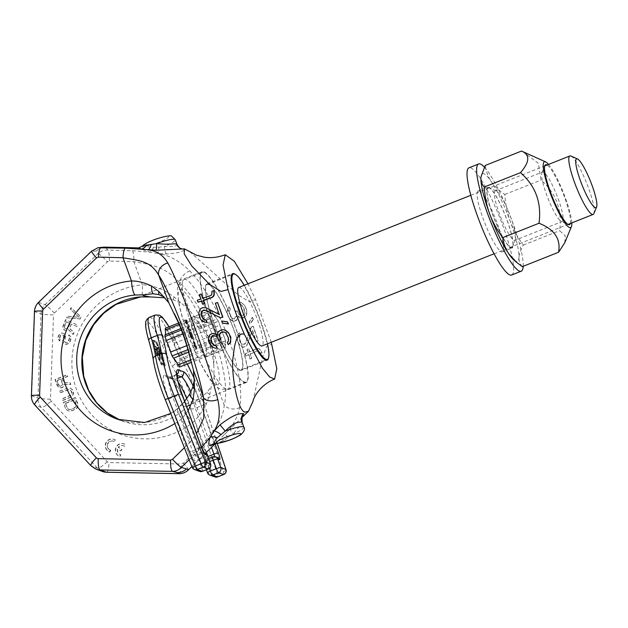 <?xml version="1.0" encoding="UTF-8"?>
<svg xmlns="http://www.w3.org/2000/svg" width="628" height="628" viewBox="0 0 628 628"><rect width="100%" height="100%" fill="white"/><g stroke="black" fill="none" stroke-linecap="round" stroke-linejoin="round"><path stroke-width="0.47" stroke-dasharray="3.14 2.35" d="M183.478 249.065A7.866 7.654 109.8 0 1 181.1 248.617L183.478 249.065C184.2 249.724 185.064 252.668 166.459 253.971L158.013 253.563L149.841 252.111L132.414 250.713L107.875 250.062L105.512 247.424A13.11 12.756 -70.2 0 0 96.32 251.067L98.172 253.453L45.09 304.729A13.11 12.756 -70.2 0 0 41.008 313.898L37.939 398.144A13.11 12.756 -70.2 0 0 41.354 407.454L97.473 468.198A13.11 12.756 -70.2 0 0 102.403 471.471M96.32 251.067L91.876 251.184L38.803 302.461A13.11 12.756 -70.2 0 0 34.721 311.629L41.008 313.898A10.488 0.761 -177.9 0 0 53.521 314.926L50.46 399.173A2.622 2.551 -70.2 0 0 51.143 401.033L107.262 461.768A2.622 2.551 -70.2 0 0 109.044 462.569L181.413 464.021L183.345 463.252L201.235 445.794C211.534 432.386 222.422 423.602 224.227 405.288C231.92 374.885 207.907 309.274 179.263 282.419C164.717 265.895 150.131 264.608 133.858 261.664L109.343 261.044L107.419 261.813L54.338 313.089A2.622 2.551 -70.2 0 0 53.521 314.926M109.343 261.044A10.488 2.316 -88.6 0 0 107.875 250.062C104.193 249.913 100.959 251.043 98.172 253.453A10.488 1.099 -134 0 1 107.419 261.813M97.78 247.793L91.876 251.184A10.488 1.099 46 0 0 91.555 251.176M105.512 247.424L103.84 247.126M189.13 459.727L201.58 447.45M224.118 331.976L226.159 333.178L228.474 337.574L228.828 340.784L227.603 342.645L228.506 344.725M215.263 335.988L216.534 336.514L219.101 340.345M216.448 346.004L214.69 345.565M215.985 333.892L212.437 333.727L209.972 335.046L208.661 339.246L209.728 343.116L211.361 345.855L215.396 348.273M225.436 330.14L222.32 329.818L220.577 330.43L218.002 332.722L217.649 334.905M227.674 321.913L221.943 321.136L222.712 323.177M205.701 310.365L220.726 317.878M206.314 320.162L204.626 319.746M206.439 307.908L202.977 307.775L200.489 309.086L198.958 313.207L199.924 317.391L201.368 320.068L205.16 322.392M217.838 302.61L215.655 303.371L219.227 314.471M214.124 290.701L212.358 291.306L211.989 294.917L210.796 295.772L202.836 298.3M201.525 301.165L202.797 304.274M201.58 294.139L199.822 294.744L201.148 299.101L197.639 300.31L198.267 302.296M137.32 247.856L149.841 252.111A7.866 3.533 -75.6 0 0 153.428 247.283L143.098 246.592A7.866 7.654 109.8 0 1 138.364 248.115M214.682 444.051L218.717 440.314L214.917 443.933M191.846 466.549L205.482 453.243L191.846 466.557M253.029 401.19L262.787 356.437L266.727 346.318L271.853 344.175M271.28 342.268L255.502 299.509L247.997 283.801M189.758 251.671L238.459 295.184L249.756 301.825L255.502 299.509M242.494 417.039L224.267 434.615C232.022 427.59 237.18 418.538 239.723 407.454C246.325 374.241 219.879 301.974 189.75 270.888C179.475 260.848 168.893 255.07 158.013 253.563L158.97 247.149L153.428 247.283M242.432 417.149L241.325 418.232M240.218 304.305L239.292 304.235L238.389 302.147L241.191 302.358L245.038 306.072L246.71 311.213L246.357 314.785L244.567 317.054L241.364 318.027L239.904 317.721L238.318 316.01L237.031 319.511L234.911 320.955L233.231 321.238L231.057 320.288L228.097 316.269L226.936 312.375L227.807 308.01L229.141 306.904L230.021 308.984L229 311.92L230.162 315.821L231.371 317.705L234.095 318.906L236.473 315.876L235.539 311.402L237.054 310.711L239.127 314.667L240.383 315.554L242.227 315.688L243.75 314.997L244.771 313.074L243.319 307.351L241.333 304.792L239.598 304.344L238.703 302.264L241.505 302.476L245.344 306.181L247.016 311.323L246.655 314.895L245.846 316.237L243.35 317.854L241.67 318.137L240.202 317.831L238.624 316.12L237.329 319.621L235.971 320.72L233.53 321.348L229.942 319.095L228.066 315.554L227.25 312.485L228.121 308.128L229.448 307.014L230.335 309.094L229.314 312.038L230.46 315.931L231.677 317.815L234.401 319.016L236.772 315.986L235.845 311.512L237.36 310.821L239.433 314.777L240.689 315.664L242.534 315.798L244.645 314.353L245.116 312.187L243.625 307.461L242.377 305.561L240.532 304.415M253.1 319.448L249.85 323.797L249.073 321.756L252.315 317.407L253.398 319.558L250.148 323.907L249.371 321.866L252.613 317.517L253.398 319.558M251.059 327.047L252.966 326.191L258.037 340.698L256.138 341.561L252.244 330.297L247.385 344.152L245.132 346.562L242.722 347.198L240.657 346.287L238.13 342.778L236.937 338.17L238.043 333.892L239.417 332.801L240.155 334.826L238.985 337.707L239.888 341.514L240.971 343.359L242.149 344.223L244.323 344.16L245.564 342.668L251.059 327.047L253.265 326.293L258.336 340.808L256.444 341.671L252.542 330.399L246.82 345.581L245.43 346.672L243.02 347.308L240.956 346.397L238.428 342.888L237.235 338.272L238.342 334.002L239.715 332.903L240.453 334.928L239.284 337.817L240.186 341.624L241.27 343.469L242.447 344.325L244.622 344.27L245.862 342.778L251.357 327.157M260.243 353.297L258.163 350.659L250.109 353.902L251.428 358.25L249.92 358.941L248.594 354.592L245.564 355.974L244.936 353.988L247.966 352.606L246.945 349.419L248.46 348.728L249.481 351.916L257.056 348.454L258.815 348.556L260.675 350.408L261.75 352.606L260.243 353.297L259.592 351.609L258.477 350.769L257.221 350.895L250.415 354.011L251.742 358.36L250.234 359.059L248.9 354.702L245.87 356.084L245.242 354.098L248.272 352.716L247.251 349.529L248.766 348.838L249.787 352.025L257.362 348.564L259.121 348.666L260.989 350.526L262.072 352.716L260.565 353.415M241.717 422.102C242.753 423.696 242.416 422.738 233.129 433.909L224.055 440.275L216.464 443.572M176.57 244.08C177.174 244.41 178.14 247.251 164.536 246.459L158.97 247.149M243.892 427.173A18.353 2.771 -20.1 0 1 233.129 433.909A7.866 1.939 -133.9 0 1 230.35 428.563M228.521 437.198A7.866 1.311 -135.7 0 0 224.267 434.615L218.717 440.314A7.866 4.561 -135.5 0 1 224.055 440.275M206.298 452.458A10.488 1.083 45.7 0 0 201.235 445.794L192.741 422.573C197.428 418.264 201.949 412.133 206.29 404.165L209.783 394.478L211.212 386.715L214.077 377.546L213.81 364.844C214.674 349.977 209.454 335.705 198.142 322.031L189.413 310.154L174.089 296.942L164.795 290.772C156.074 286.768 148.593 284.806 142.352 284.884A13.11 2.771 -94.9 0 1 140.625 296.918M239.723 407.454A10.488 7.458 10.4 0 1 224.227 405.288L214.077 377.546M189.75 270.888A10.488 5.22 -44.4 0 0 179.263 282.412L189.413 310.154M132.414 250.713A10.488 2.316 -88.5 0 1 133.858 261.664L142.352 284.884A77.362 75.258 -70.2 0 0 76.624 389.847A77.362 75.258 -70.2 0 0 192.741 422.573A13.11 1.641 51.9 0 0 182.198 411.23L189.444 404.966L200.764 398.058L207.02 392.367L211.212 386.715M166.459 253.971A7.866 2.771 -91.4 0 1 164.536 246.459A18.353 2.771 159.9 0 0 175.291 239.731M199.131 449.923A10.488 1.083 -134.3 0 1 190.37 441.877L196.517 433.634M62.188 378.441L63.766 382.75L69.865 382.656L70.517 384.43L63.813 384.477L63.671 385.694L62.258 387.421L60.374 387.876L59.079 387.523L57.219 385.647L54.997 379.555L66.992 374.79L67.549 376.313L62.188 378.441L64.048 382.86L70.155 382.758L70.799 384.532L64.095 384.579L63.216 386.966L61.52 387.931L58.223 386.911L55.28 379.657L67.275 374.892L67.832 376.415L62.47 378.543M70.517 397.21L62.604 400.35L62.046 398.827L70.886 395.028L71.702 393.254L71.215 391.126L68.845 389.446L59.817 392.743L59.26 391.22L68.546 387.829L71.145 388.536L72.746 390.514L73.186 394.117L71.702 396.449L70.799 397.312L62.886 400.452L62.329 398.929L71.176 395.13L71.985 393.356L71.498 391.228L69.127 389.548L60.107 392.845L59.55 391.322L67.463 388.183L70.038 388.033L72.306 389.454L73.609 393.002L72.817 395.64L70.799 397.312M65.571 408.467L63.342 402.383L75.344 397.618L77.778 405.068L76.985 407.705L74.968 409.377L69.771 411.152L67.172 410.445L65.571 408.467L63.632 402.485L75.627 397.72L77.856 403.804L77.927 406.387L77.275 407.808L75.258 409.48L70.061 411.254L67.455 410.547L65.862 408.569M79.889 318.906L66.482 317.658L67.149 316.159L78.845 317.242L70.258 309.18L70.925 307.681L80.777 316.912L80.172 319.008L66.764 317.76L67.432 316.269L79.136 317.344L70.54 309.282L71.207 307.783L81.067 317.014L80.172 319.008M71.357 324.048L69.472 328.295L73.774 332.628L72.997 334.371L68.311 329.567L66.042 330.642L64.205 330.116L62.612 327L65.587 319.652L77.22 324.896L76.553 326.387L71.357 324.048L69.755 328.397L74.065 332.73L73.288 334.481L68.593 329.669L66.332 330.744L64.488 330.218L62.902 327.11L65.877 319.762L77.511 324.998L76.844 326.489L71.647 324.15M60.092 339.348L59.425 340.839L58.137 339.065L57.839 337.731L58.702 335.124L61.764 332.911L63.86 333.554L65.281 335.69L64.433 341.601L65.697 342.77L66.662 342.605L68.185 341.192L69.072 339.199L69.268 338.084L68.224 336.42L68.892 334.92L70.674 336.922L70.862 338.508L69.669 341.86L67.926 343.767L65.281 344.38L63.271 342.872L62.674 340.211L63.734 336.49L62.941 334.936L61.599 334.63L60.186 335.792L59.432 338.154L60.374 339.45L59.707 340.941L58.121 337.833L58.985 335.226L60.618 333.57L62.054 333.013L64.142 333.656L65.571 335.792L64.723 341.703L65.979 342.872L66.945 342.707L68.468 341.294L69.355 339.301L69.551 338.186L68.515 336.522L69.182 335.022L70.964 337.024L71.152 338.61L69.951 341.962L68.209 343.877L65.563 344.482L63.561 342.974L62.965 340.313L64.025 336.6L63.232 335.038L61.882 334.732L60.469 335.894L59.723 338.257L60.374 339.45M110.151 450.017L109.641 451.948A6.688 6.508 109.8 0 1 105.622 443.399A6.688 6.508 109.8 0 1 115.05 439.796L114.524 441.735A4.694 4.569 -70.2 0 0 107.733 444.153A4.694 4.569 -70.2 0 0 110.434 450.119A4.694 4.569 109.8 0 1 107.443 444.051A4.694 4.569 109.8 0 1 114.233 441.633M124.336 446.178A4.694 4.569 109.8 0 0 118.182 447.403L121.644 448.965L120.827 450.802L117.365 449.24A4.694 4.569 109.8 0 0 120.56 454.664L119.744 456.501A6.688 6.508 109.8 0 1 115.725 447.945A6.688 6.508 109.8 0 1 125.153 444.349L124.627 446.28A4.694 4.569 -70.2 0 0 118.464 447.513L121.926 449.067L121.11 450.904L117.648 449.342A4.694 4.569 -70.2 0 0 120.843 454.766L120.027 456.603A6.688 6.508 109.8 0 1 116.007 448.047A6.688 6.508 109.8 0 1 125.443 444.451L124.627 446.28M62.415 383.873L60.657 379.053L56.826 380.576L58.592 385.388L60.681 386.306L62.439 384.729L62.706 383.975L60.94 379.155L57.109 380.678L59.409 386.149L61.732 386.102L62.706 383.975M65.43 403.294L67.102 407.855L68.523 409.33L70.587 409.377L74.41 407.862L76.153 405.421L74.363 399.746L65.43 403.294L67.392 407.965L68.805 409.432L70.87 409.48L74.701 407.965L76.435 405.531L74.653 399.848L65.72 403.396M67.761 328.122L69.873 323.381L66.16 321.709L63.962 327.314L65.61 328.954L68.052 328.224L70.155 323.483L66.45 321.811L64.252 327.416L65.893 329.056L68.052 328.224M185.236 400.507L183.768 402.925C183.062 404.856 183.156 406.041 184.051 406.489L189.444 404.966M213.81 364.844C211.581 347.151 208.457 338.61 198.142 322.031M180.542 302.892L173.132 299.776L164.976 297.829M244.41 382.515A59.66 10.48 68.3 0 0 246.168 382.578A59.66 10.48 68.3 0 0 235.547 327.541A59.66 10.48 68.3 0 0 203.872 271.751A59.66 10.48 -111.7 0 0 202.122 271.689A59.66 10.48 -111.7 0 0 212.735 326.725A59.66 10.48 -111.7 0 0 244.41 382.515M178.823 323.522L186.877 345.847M241.325 370.394A46.55 8.18 68.3 0 1 239.951 370.347A46.55 8.18 -111.7 0 1 215.239 326.811A46.55 8.18 -111.7 0 1 206.957 283.872A46.55 8.18 -111.7 0 1 208.331 283.927A46.55 8.18 68.3 0 1 233.043 327.455A46.55 8.18 68.3 0 1 241.325 370.394L267.12 360.15M268.478 357.976A46.55 8.18 68.3 0 0 257.535 313.867A46.55 8.18 68.3 0 0 235.233 274.271M184.365 447.74L190.37 441.877L181.877 418.656A13.11 1.641 -128.1 0 1 176.641 409.377A13.11 1.641 -128.1 0 1 177.049 409.377L183.768 402.925M206.29 404.165A13.11 5.22 37.4 0 1 200.764 398.058M164.795 290.772A13.11 3.046 -72.8 0 0 164.041 297.711M174.089 296.942A13.11 3.847 -57.2 0 0 173.132 299.776M209.783 394.478A13.11 6.657 21.9 0 1 207.02 392.367M174.772 423.617A77.362 75.258 -70.2 0 0 181.877 418.656L188.157 410.775M110.748 450.221L110.457 450.119A4.694 4.569 -70.2 0 0 110.748 450.221L109.931 452.05A6.688 6.508 109.8 0 1 105.912 443.501A6.688 6.508 109.8 0 1 115.34 439.898L114.524 441.735M142.682 245.791L143.098 246.592M571.001 156.042A31.471 5.526 -111.7 0 1 586.654 183.141A31.471 5.526 -111.7 0 1 593.86 213.599M238.797 287.451A31.471 5.526 68.3 0 1 239.723 287.483A31.471 5.526 -111.7 0 1 256.428 316.912A31.471 5.526 -111.7 0 1 262.033 345.942M244.253 285.285A45.891 8.062 -111.7 0 1 267.489 343.775M241.081 369.782A45.891 8.062 -111.7 0 0 232.917 327.447A45.891 8.062 -111.7 0 0 208.551 284.531A45.891 8.062 68.3 0 0 207.201 284.484A45.891 8.062 68.3 0 0 215.365 326.819A45.891 8.062 68.3 0 0 239.731 369.735A45.891 8.062 -111.7 0 0 241.081 369.782L265.605 360.048M204.1 272.364A59.001 10.37 68.3 0 0 202.357 272.301A59.001 10.37 68.3 0 0 212.861 326.725A59.001 10.37 68.3 0 0 244.19 381.91A59.001 10.37 -111.7 0 0 245.925 381.973A59.001 10.37 -111.7 0 0 235.421 327.541A59.001 10.37 -111.7 0 0 204.1 272.364M194.311 342.079L194.649 345.196L195.575 345.526L194.311 342.079L193.597 342.362L193.934 345.479L194.853 345.808L193.597 342.362M206.431 348.469L199.233 328.789L191.626 317.509L191.226 325.908L198.424 345.581L206.031 356.869L206.431 348.469L225.625 340.847L225.224 349.239L217.626 337.958L210.419 318.286L210.82 309.887L218.426 321.167L225.625 340.847M188.659 328.593L190.465 329.245L190.904 330.461L188.62 329.637L187.953 327.808L188.879 325.5L185.723 321.724L185.056 319.895L187.34 320.72L187.788 321.936L185.99 321.293L188.832 324.778L189.421 326.403L188.659 328.593L187.945 328.876L189.742 329.527L190.19 330.744L187.898 329.92L187.23 328.091L188.165 325.791L185.009 322.007L184.334 320.186L186.626 321.01L187.073 322.227L185.268 321.575L188.11 325.061L188.706 326.686L187.945 328.876M191.257 331.992L194.178 339.387L191.854 333.617L192.639 338.657L190.771 335.517L189.821 331.655L191.359 336.435L192.121 337.236L191.257 331.992L190.535 332.283L193.455 339.67L191.132 333.9L191.917 338.939L190.943 337.888L188.981 332.071L191.352 337.856L190.535 332.283M194.264 345.055L194.083 340.761L195.865 345.628L196.996 347.096L196.313 346.844L197.059 348.878L196.022 346.742L194.711 346.271L194.264 345.055L193.542 345.337L193.369 341.051L195.151 345.918L196.274 347.378L195.591 347.135L196.046 349.058L195.3 347.025L193.989 346.554L193.542 345.337M199.233 328.789L218.426 321.167M191.626 317.509L210.82 309.887M191.226 325.908L210.419 318.286M198.424 345.581L217.626 337.958M206.031 356.869L225.224 349.239M190.465 329.245L189.742 329.527M189.421 326.403L188.706 326.686M188.832 324.778L188.11 325.061M185.99 321.293L185.268 321.575M187.788 321.936L187.073 322.227M187.34 320.72L186.626 321.01M185.056 319.895L184.334 320.186M185.723 321.724L185.009 322.007M188.879 325.5L188.165 325.791M187.953 327.808L187.23 328.091M188.62 329.637L187.898 329.92M190.904 330.461L190.19 330.744M191.501 332.079L190.779 332.369M192.121 337.236L191.399 337.519M192.074 337.574L191.352 337.856M191.98 337.534L191.257 337.825M191.681 337.079L190.959 337.362M191.359 336.435L190.645 336.718M190.943 335.399L190.221 335.69M190.645 334.591L189.923 334.873M190.323 333.594L189.601 333.876M190.198 333.021L189.475 333.303M190.198 332.667L189.475 332.95M189.821 331.655L189.107 331.937M189.703 331.788L188.981 332.071M189.805 332.526L189.083 332.816M190.001 333.303L189.287 333.586M190.472 334.708L189.758 334.991M190.771 335.517L190.056 335.799M191.265 336.749L190.551 337.04M191.658 337.597L190.943 337.888M192.152 338.476L191.43 338.767M192.419 338.751L191.705 339.041M192.521 338.79L191.799 339.073M192.639 338.657L191.917 338.939M192.639 338.304L191.917 338.586M191.854 333.617L191.132 333.9M193.934 339.301L193.212 339.583M194.178 339.387L193.455 339.67M193.793 340.659L193.079 340.941M194.711 346.271L193.989 346.554M196.022 346.742L195.3 347.025M196.76 348.768L196.046 349.058M197.059 348.878L196.336 349.16M196.313 346.844L195.591 347.135M196.996 347.096L196.274 347.378M196.548 345.879L195.826 346.161M195.865 345.628L195.151 345.918M194.083 340.761L193.369 341.051M194.649 345.196L193.934 345.479M195.575 345.526L194.853 345.808M179.537 367.066L179.616 365.402L225.201 347.3L225.122 348.956L191.501 362.317M165.337 328.271L166.844 330.509A19.146 3.36 68.3 0 0 171.326 337.158L172.833 339.395L174.262 343.288A19.146 3.36 68.3 0 0 178.509 354.899L179.93 358.792L179.851 360.456A19.146 3.36 68.3 0 0 179.616 365.402M179.851 360.456L225.436 342.346L225.515 340.682L224.094 336.789A19.146 3.36 68.3 0 1 219.847 325.186L218.418 321.285L216.911 319.055A19.146 3.36 68.3 0 1 212.429 312.399L210.929 310.169L210.843 311.833A19.146 3.36 68.3 0 1 210.608 316.779L210.529 318.443L211.958 322.337A19.146 3.36 68.3 0 1 216.205 333.947L217.626 337.84L219.133 340.07A19.146 3.36 68.3 0 1 223.615 346.727L225.122 348.956M179.93 358.792L225.515 340.682M225.436 342.346A19.146 3.36 68.3 0 0 225.201 347.3M190.818 359.758L223.615 346.727M188.675 352.175L219.133 340.07M187.953 349.623L217.626 337.84M186.814 345.62L216.205 333.947M182.991 333.845L211.958 322.337M181.523 329.967L210.529 318.443M180.966 328.554L210.608 316.779M179.208 324.393L210.843 311.833M178.595 323.012L210.929 310.169M166.844 330.509L212.429 312.399M171.326 337.158L216.911 319.055M172.833 339.395L218.418 321.285M174.262 343.288L219.847 325.186M178.509 354.899L224.094 336.789M192.207 467.287L165.266 399.573A51.135 8.988 -111.7 0 1 153.468 360.174A59.001 10.37 68.3 0 0 148.899 340.698A32.782 5.762 -111.7 0 1 148.106 322.486A32.782 5.762 -111.7 0 1 162.432 345.573A59.001 10.37 68.3 0 0 172.896 367.176A51.135 8.988 -111.7 0 1 190.724 408.742L212.688 474.674L207.593 472.837L204.477 464.312L206.188 464.932A7.866 1.382 68.3 0 0 205.23 458.252L185.637 404.691A27.538 4.836 68.3 0 0 170.274 376.965L165.133 375.112A27.538 4.836 68.3 0 0 168.485 398.513L188.078 452.066A7.866 1.382 68.3 0 0 192.466 459.986L194.185 460.607L197.302 469.124L192.207 467.287A3.933 3.823 -70.2 0 0 194.476 469.563M178.258 382.185A23.605 4.145 68.3 0 0 175.212 379.186L170.07 377.334A23.605 4.145 68.3 0 0 169.372 377.31A23.605 4.145 68.3 0 0 172.943 397.391L192.537 450.943A3.933 0.691 68.3 0 0 194.735 454.908L196.446 455.528A3.933 3.823 109.8 0 0 194.185 460.607A3.933 0.597 159.9 0 0 198.644 459.484L201.761 468.009A3.933 0.597 159.9 0 1 197.302 469.124A3.933 3.823 -70.2 0 0 199.571 471.4M155.94 351.719L153.138 340.148L156.435 341.334L162.542 354.106L165.345 365.677L162.048 364.491L155.94 351.719L155.218 352.01L152.416 340.431L155.72 341.624L161.82 354.388L164.63 365.967L161.325 364.774L155.218 352.01M156.341 351.868L161.71 363.102L164.614 364.146L162.15 353.957L156.772 342.723L153.868 341.679L156.341 351.868L155.618 352.151L160.988 363.384L163.892 364.436L161.427 354.247L156.058 343.014L153.154 341.962L155.618 352.151M162.542 359.389L158.083 347.213L159.465 349.286L162.895 359.514L161.82 359.671L157.369 347.496L159.504 351.641L158.484 349.702L161.82 359.671M156.184 346.523L160.171 354.035L160.737 355.589L159.308 355.071L160.635 358.698L157.785 353.171L158.382 353.391L156.184 346.523L155.461 346.813L160.014 355.872L158.586 355.362L159.559 358.855L158.232 355.228L157.636 355.016L155.461 346.813M159.755 353.886L156.937 348.595L158.743 353.517L159.755 353.886L159.033 354.168L156.223 348.885L158.021 353.807L159.033 354.168M190.724 408.742A3.933 1.185 161.6 0 0 195.379 408.192L217.343 474.116A3.933 1.185 161.6 0 1 212.688 474.674A3.933 3.823 -70.2 0 0 214.957 476.942M209.344 468.394L207.216 462.577A3.933 0.691 -111.7 0 1 206.62 459.233A3.933 0.691 -111.7 0 1 206.738 459.233A3.933 3.823 109.8 0 0 204.477 464.312A3.933 0.597 -20.1 0 1 204.383 464.241A3.933 0.597 -20.1 0 1 207.216 462.577L209.721 461.58M210.592 463.959A3.933 0.597 -20.1 0 1 207.758 465.623L204.642 457.106A3.933 0.691 68.3 0 0 202.444 453.141L200.732 452.521A3.933 0.691 -111.7 0 1 198.534 448.565L178.941 395.004A23.605 4.145 -111.7 0 1 175.369 374.924A23.605 4.145 -111.7 0 1 176.068 374.955L176.955 375.269M207.476 455.441A3.933 0.597 -20.1 0 1 204.642 457.106L198.644 459.484A3.933 0.691 -111.7 0 0 196.446 455.528L202.444 453.141A3.933 3.823 -70.2 0 1 205.113 453.094M215.404 456.799A3.933 3.823 -70.2 0 0 212.735 456.854L206.738 459.233L208.457 459.853A3.933 0.691 68.3 0 0 208.567 459.853A3.933 0.691 68.3 0 0 208.543 458.361M226.017 469.618A3.933 1.185 -18.4 0 1 223.34 471.738L201.376 405.806A55.068 9.679 68.3 0 0 182.183 361.045A55.068 9.679 -111.7 0 1 172.41 340.878A36.714 6.453 68.3 0 0 155.289 314.981M153.138 340.148L152.416 340.431M162.048 364.491L161.325 364.774M165.345 365.677L164.63 365.967M162.542 354.106L161.82 354.388M156.435 341.334L155.72 341.624M161.71 363.102L160.988 363.384M153.868 341.679L153.154 341.962M156.772 342.723L156.058 343.014M162.15 353.957L161.427 354.247M164.614 364.146L163.892 364.436M158.083 347.213L157.369 347.496M162.895 359.514L162.181 359.797M159.206 349.411L158.484 349.702M160.226 351.358L159.504 351.641M159.465 349.286L158.743 349.568M158.444 347.339L157.722 347.629M160.171 354.035L159.449 354.318M155.823 346.397L155.1 346.68M158.382 353.391L157.659 353.674M157.785 353.171L157.071 353.462M158.358 354.726L157.636 355.016M158.955 354.946L158.232 355.228M160.281 358.572L159.559 358.855M160.635 358.698L159.912 358.981M159.308 355.071L158.586 355.362M160.737 355.589L160.014 355.872M156.937 348.595L156.223 348.885M158.743 353.517L158.021 353.807M514.128 260.251A47.202 8.29 68.3 0 0 518.971 257.386A47.202 8.29 68.3 0 0 510.226 221.291A47.202 8.29 68.3 0 0 491.198 181.492A47.202 8.29 68.3 0 0 480.985 176.766M488.976 187.639A32.256 5.668 68.3 0 0 492.901 215.051A32.256 5.668 68.3 0 0 510.894 247.526A32.256 5.668 68.3 0 0 512.589 246.71A32.256 5.668 68.3 0 0 505.202 215.49A32.256 5.668 68.3 0 0 489.157 187.717A32.256 5.668 68.3 0 0 488.976 187.639M514.905 240.304A26.643 4.679 -111.7 0 0 515.525 239.598A26.643 4.679 -111.7 0 0 509.426 213.818A26.643 4.679 -111.7 0 0 496.167 190.873A26.643 4.679 -111.7 0 0 496.018 190.81A26.643 4.679 68.3 0 0 495.233 190.786A26.643 4.679 68.3 0 0 499.974 215.365A26.643 4.679 68.3 0 0 514.12 240.281A26.643 4.679 -111.7 0 0 514.905 240.304L562.217 221.511A26.643 4.679 -111.7 0 1 561.44 221.488A26.643 4.679 68.3 0 1 561.283 221.425L568.293 224.581M495.233 190.786L542.553 171.994A26.643 4.679 68.3 0 1 543.33 172.017A26.643 4.679 -111.7 0 1 557.483 196.933A26.643 4.679 -111.7 0 1 562.217 221.511M542.553 171.994A26.643 4.679 68.3 0 0 541.933 172.7A26.643 4.679 68.3 0 0 548.032 198.479A26.643 4.679 68.3 0 0 561.283 221.425M571.786 222.909A35.404 6.217 68.3 0 0 563.3 192.419A35.404 6.217 68.3 0 0 548.55 164.418M570.295 223.497A32.256 5.668 68.3 0 0 562.79 192.623A32.256 5.668 68.3 0 0 547.059 165.007M564.792 242.714L565.231 235.736L559.587 230.664C562.374 210.239 556.204 193.369 541.077 180.063L538.22 163.264L522.794 151.615M522.308 266.649C519.937 263.917 518.822 260.832 518.971 257.386C519.152 253.932 520.612 249.818 523.344 245.061C517.629 237.392 513.257 229.463 510.226 221.291C507.267 213.096 505.462 204.147 504.826 194.46C498.883 190.449 494.338 186.124 491.198 181.492C488.082 176.845 486.111 171.499 485.279 165.454M504.826 194.46L541.077 180.063M523.344 245.061L559.587 230.664M511.639 275.017A57.69 10.134 68.3 0 0 501.372 221.794A57.69 10.134 68.3 0 0 470.741 167.841A57.69 10.134 68.3 0 0 469.045 167.778M479.203 190.967A32.782 5.762 -111.7 0 1 496.607 221.621A32.782 5.762 -111.7 0 1 502.439 251.859A32.782 5.762 -111.7 0 1 501.474 251.828A32.782 5.762 -111.7 0 1 484.07 221.174A32.782 5.762 -111.7 0 1 478.238 190.936A32.782 5.762 -111.7 0 1 479.203 190.967M488.804 187.152A32.782 5.762 -111.7 0 1 506.207 217.814A32.782 5.762 -111.7 0 1 512.04 248.052A32.782 5.762 -111.7 0 1 511.074 248.013A32.782 5.762 -111.7 0 1 493.671 217.359A32.782 5.762 -111.7 0 1 487.838 187.12A32.782 5.762 -111.7 0 1 488.804 187.152M523.195 266.296A57.69 10.134 68.3 0 0 509.944 215.326A57.69 10.134 68.3 0 0 484.361 167.134M107.262 461.768A10.488 2.167 137.3 0 1 97.473 468.198L91.186 465.929A13.11 12.756 -70.2 0 0 96.115 469.202M50.46 399.173A10.488 0.761 -177.9 0 1 37.939 398.144L31.651 395.876A13.11 12.756 -70.2 0 0 35.058 405.193L41.354 407.454A10.488 2.167 137.3 0 0 51.143 401.033M34.862 405.06A10.488 2.167 -42.7 0 0 35.058 405.193L91.186 465.929A10.488 2.167 -42.7 0 1 90.982 465.795M34.469 311.449A10.488 0.761 2.1 0 0 34.721 311.629L31.651 395.876A10.488 0.761 2.1 0 1 31.4 395.695M54.338 313.089A10.488 1.099 -134 0 0 45.09 304.729L38.803 302.461A10.488 1.099 46 0 0 38.473 302.453M178.917 473.685A10.488 2.308 91.1 0 0 181.413 464.021M188.408 469.901A10.488 1.083 45.7 0 0 183.345 463.252M106.548 472.232A10.488 2.308 91.1 0 0 109.044 462.569M182.198 411.23A64.252 62.502 -70.2 0 1 122.758 421.145L120.199 420.156A64.252 62.502 -70.2 0 0 122.758 421.145L117.609 419.292A64.252 62.502 -70.2 0 0 177.049 409.377M168.265 236.403A13.11 1.978 -20.1 0 1 159.127 242.196A13.11 1.978 -20.1 0 1 144.275 245.933A13.11 1.978 159.9 0 1 153.413 240.139A13.11 1.978 159.9 0 1 168.265 236.403M226.072 389.101A59.001 10.37 -111.7 0 1 194.743 333.923A59.001 10.37 -111.7 0 1 184.247 279.491A59.001 10.37 -111.7 0 1 185.982 279.554A59.001 10.37 -111.7 0 1 217.312 334.732A59.001 10.37 -111.7 0 1 227.807 389.164A59.001 10.37 -111.7 0 1 226.072 389.101M216.205 384.658A51.135 8.988 -111.7 0 1 187.678 333.17A51.135 8.988 -111.7 0 1 181.461 289.72A51.135 8.988 -111.7 0 1 209.98 341.208A51.135 8.988 -111.7 0 1 216.205 384.658M217.241 443.494L203.919 403.506A51.135 8.988 68.3 0 0 194.366 378.833M187.215 364.02A51.135 8.988 68.3 0 0 186.092 361.94A59.001 10.37 -111.7 0 1 175.628 340.329A32.782 5.762 68.3 0 0 168.971 326.835M193.118 385.898A27.538 4.836 -111.7 0 1 198.833 399.447L215.09 443.886M203.919 403.506A3.933 1.185 -18.4 0 1 204.053 403.686A3.933 1.185 -18.4 0 1 201.376 405.806L195.379 408.192A55.068 9.679 -111.7 0 0 176.178 363.431L182.183 361.045A3.933 2.237 -28.8 0 1 185.943 361.477L175.636 340.195A3.933 0.667 -23.4 0 0 172.41 340.878L166.412 343.265A55.068 9.679 68.3 0 0 176.178 363.431A3.933 2.237 151.2 0 0 172.896 367.176M186.092 361.94A3.933 2.237 -28.8 0 0 185.943 361.477L187.293 363.989M175.628 340.329A3.933 0.667 -23.4 0 0 175.636 340.195L169.065 326.796M214.666 456.611A3.933 0.691 -111.7 0 1 214.564 457.474A3.933 0.691 -111.7 0 1 214.454 457.467L208.457 459.853A3.933 3.823 109.8 0 0 206.188 464.932M205.23 458.252A3.933 0.597 -20.1 0 1 205.136 458.173L206.361 462.679C205.78 462.585 206.518 461.643 208.567 459.853L214.564 457.474L217.123 457.42A3.933 3.823 -70.2 0 0 214.454 457.467L212.735 456.854M185.637 404.691A3.933 0.597 -20.1 0 1 185.543 404.613L205.136 458.173A3.933 0.597 -20.1 0 1 207.884 456.548M206.439 452.317L188.376 402.956A23.605 4.145 68.3 0 0 186.681 398.568M170.274 376.965A3.933 3.823 -70.2 0 0 172.543 379.241L172.3 379.131C172.975 378.503 181.343 392.021 185.543 404.613A3.933 0.597 -20.1 0 1 188.376 402.956L194.374 400.57L211.503 447.387M165.133 375.112A3.933 3.823 -70.2 0 0 167.393 377.381L172.543 379.241A3.933 3.823 -70.2 0 0 175.212 379.186L177.386 378.323M176.955 373.385L175.369 374.924L169.372 377.31L167.393 377.381A3.933 3.823 -70.2 0 0 170.07 377.334L176.068 374.955A3.933 3.823 109.8 0 0 176.908 374.492M168.485 398.513A3.933 0.597 159.9 0 0 172.943 397.391L178.941 395.004A3.933 0.597 -20.1 0 0 181.775 393.348M188.078 452.066A3.933 0.597 159.9 0 0 192.537 450.943L198.534 448.565A3.933 0.597 -20.1 0 0 201.376 446.9M192.466 459.986A3.933 3.823 109.8 0 1 194.735 454.908L200.732 452.521A3.933 3.823 -70.2 0 1 203.401 452.474L204.39 453.071M202.436 471.267A3.933 0.691 -111.7 0 0 201.761 468.009L207.758 465.623A3.933 0.691 68.3 0 1 208.355 468.967M190.896 392.005A23.605 4.145 -111.7 0 1 194.374 400.57A3.933 0.597 159.9 0 1 198.833 399.447M223.741 474.517A3.933 0.691 68.3 0 0 223.34 471.738L217.343 474.116A3.933 0.691 -111.7 0 1 217.822 476.817M162.432 345.573A3.933 0.667 156.6 0 1 166.412 343.265A36.714 6.453 -111.7 0 0 149.291 317.36M153.468 360.174A3.933 3.093 -8.6 0 1 153.169 359.326M187.364 405.939L246.168 382.578M143.317 295.042L202.122 271.689M206.957 283.872L232.752 273.627M170.738 413.491L176.641 409.377L184.671 401.261M494.063 253.783L567.979 224.416M470.827 195.284L544.743 165.925M207.201 284.484L231.724 274.742M245.925 381.973L227.807 389.164L220.734 389.203C217.186 387.806 213.81 384.791 210.6 380.144C203.888 370.677 197.145 357.465 190.355 340.525C184.993 326.937 181.202 314.84 178.988 304.242L177.536 291.211C176.876 286.902 179.113 282.993 184.247 279.491L202.357 272.301M217.312 443.486L204.053 403.686L194.374 378.684M206.4 469.744L204.383 464.241A3.933 3.933 0 0 1 206.62 459.233L208.575 458.456M204.155 452.749L203.401 452.474M496.167 190.873L489.157 187.717M515.525 239.598L512.589 246.71M541.933 172.7L544.861 165.588M502.439 251.859L512.04 248.052M478.238 190.936L487.838 187.12"/><path stroke-width="0.94" d="M247.997 283.801L234.315 261.272L225.256 254.74C218.144 257.409 211.157 258.234 204.304 257.197L196.383 255.156L184.467 248.876L156.144 250.25L125.286 248.146A10.488 2.316 91.5 0 0 122.994 257.747L98.486 257.127L96.555 257.896L43.481 309.18A2.622 2.551 -70.2 0 0 42.665 311.009L39.595 395.255A2.622 2.551 -70.2 0 0 40.278 397.116L96.398 457.851A2.622 2.551 -70.2 0 0 98.18 458.66A10.488 2.308 -88.9 0 0 100.088 469.932L106.375 472.201A10.488 2.308 91.1 0 0 106.548 472.232L102.403 471.471L96.115 469.202A13.11 12.756 -70.2 0 0 100.088 469.932L172.457 471.385L177.371 472.554A13.11 12.756 -70.2 0 0 186.555 468.896L181.28 467.42L189.13 459.727M102.403 471.471A13.11 12.756 -70.2 0 0 106.375 472.201L178.752 473.645L177.371 472.554M125.286 248.146L97.78 247.793L103.777 247.126L100.81 247.511A10.488 2.316 91.4 0 0 98.486 257.127M103.84 247.126L137.32 247.856C137.948 248.296 139.738 247.613 142.682 245.791C149.181 239.747 171.923 234.001 171.829 236.34L175.291 239.731A18.353 2.771 159.9 0 0 174.851 239.362A18.353 2.771 -20.1 0 0 156.623 243.609L142.682 245.791M201.58 447.45L210.144 437.229C208.213 443.211 208.37 445.998 210.631 445.59A7.866 7.654 109.8 0 1 215.137 443.447L216.464 443.572L214.682 444.051M244.363 334.269L262.449 368.236L269.663 377.012L274.624 379.037C258.406 385.741 252.966 399.714 253.029 401.19L248.484 411.23L245.179 412.149C236.827 411.481 230.366 367.568 233.357 355.77C234.786 339.52 238.452 332.353 244.363 334.269C237.8 318.977 232.352 304.093 228.019 289.602L220.978 291.463L209.422 284.194L191.776 266.005L184.185 253.822L184.467 248.876M241.199 418.358L242.604 416.866C242.016 416.356 241.874 418.232 242.173 422.495L241.717 422.102A7.866 7.654 109.8 0 1 243.688 413.593C240.446 413.93 236.521 412.196 220.036 424.842L214.117 430.957C219.384 423.036 220.616 412.565 217.806 399.549C207.962 360.417 181.516 288.15 167.833 262.991C162.911 254.874 156.254 250.509 147.863 249.905A7.866 3.682 95.4 0 0 151.144 244.323M218.795 340.235L220.546 339.63L219.29 335.344L219.674 333.806L221.087 332.377L223.882 331.874L225.852 333.068L228.168 337.464L228.514 340.674L227.289 342.527L228.184 344.615L230.28 342.456L230.798 338.939L229.157 333.813L226.504 330.964L223.497 329.669L222.022 329.708L218.685 331.341L217.704 332.612L217.649 334.975L214.046 333.421L212.131 333.617L209.674 334.936L208.363 339.136L209.422 343.006L211.055 345.745L212.625 347.103L215.082 348.163L217.021 347.975L216.134 345.895L213.08 344.576L211.785 342.66L210.71 338.79L211.087 337.252L212.076 335.972L215.027 335.886L216.228 336.404L218.112 338.578L218.795 340.235L220.852 339.74L219.596 335.454L219.973 333.915L221.394 332.487L224.18 331.984M214.784 345.628L212.091 342.77L211.016 338.9L212.374 336.082L215.326 335.996M215.082 348.163L217.335 348.085L216.134 345.895M217.955 335.085L215.679 333.782M228.184 344.615L230.602 342.566L230.845 337.236L228.349 332.416L225.13 330.03M222.414 323.067L228.466 323.954L227.375 321.803L221.645 321.026L222.414 323.067L228.16 323.844L227.375 321.803M204.712 319.809L202.247 317.03L201.415 313.254L202.915 310.483L205.803 310.373M204.861 322.29L207.052 322.188L206.314 320.162L203.103 318.789L201.949 316.92L201.117 313.144L201.572 311.637L203.488 310.067L205.505 310.263L220.436 317.776L222.61 317.014L217.539 302.5L215.349 303.261L219.251 314.526L206.133 307.806L202.671 307.665L200.183 308.976L198.66 313.097L199.626 317.281L201.07 319.958L204.861 322.29L206.761 322.086L206.015 320.052M219.549 314.636L206.133 307.806M220.436 317.776L222.909 317.116L217.539 302.5M202.491 304.164L204.547 303.662L203.519 300.482L212.288 297.452L213.795 296.047L214.305 294.563L214.124 290.701L212.044 291.196L211.683 294.807L210.482 295.655L202.593 298.379L201.266 294.03L199.508 294.634L200.834 298.991L197.333 300.2L197.961 302.186L201.462 300.977L202.491 304.164L204.241 303.552L203.213 300.365L211.981 297.342L213.489 295.937L213.999 294.446L213.803 290.591M197.961 302.186L201.769 301.087M202.899 298.496L201.266 294.03M146.607 244.826A7.866 6.311 101.7 0 1 141.276 249.026L138.364 248.115M214.917 443.933L210.631 445.59M206.274 452.474L215.059 443.925L206.274 452.474A10.488 1.083 45.7 0 0 206.274 452.474A10.488 1.083 45.7 0 0 206.298 452.458M106.548 472.232L178.917 473.685A10.488 2.308 91.1 0 1 178.752 473.645C182.45 473.716 185.645 472.491 188.345 469.964L191.846 466.549L188.384 469.94A10.488 1.083 45.7 0 0 188.408 469.901M178.917 473.685C182.575 473.7 185.723 472.452 188.384 469.94A10.488 1.083 45.7 0 1 188.345 469.964L186.555 468.896M274.624 379.037L276.807 368.675L271.28 342.268M243.688 413.593L242.494 417.039M241.717 422.102C239.362 422.471 236.183 420.493 225.216 431.059L217.233 437.81C214.352 441.343 213.653 443.227 215.137 443.447M220.695 434.38A7.866 2.622 37.7 0 0 214.117 430.957L210.144 437.229A7.866 5.283 23.1 0 1 217.233 437.81M176.57 244.08L177.01 244.41C179.027 247.526 180.393 248.931 181.1 248.617L181.1 248.617A7.866 7.654 109.8 0 1 176.57 244.08C173.799 243.193 171.891 244.999 156.623 243.609A7.866 0.62 90 0 1 156.144 250.25M216.464 443.572L229.11 440.283C232.148 439.349 239.998 435.612 240.838 434.686C244.276 431.405 245.297 428.9 243.892 427.173A18.353 2.771 -20.1 0 0 243.444 426.812A18.353 2.771 159.9 0 0 225.216 431.059L220.036 424.842M167.833 262.991A10.488 8.352 148.5 0 0 158.617 274.978C150.273 260.691 139.157 260.651 122.994 257.747L131.488 280.967A13.11 2.771 85.1 0 0 135.201 295.027A64.252 62.502 -70.2 0 0 77.338 350.777A64.252 62.502 -70.2 0 0 117.609 419.292L144.652 422.503L170.738 413.491M217.806 399.549A10.488 6.115 168.4 0 1 203.582 397.846C196.902 362.262 172.888 296.651 158.617 274.978L168.767 302.712L178.823 323.522L182.874 333.531L186.877 345.847L193.432 370.112L194.209 380.584L192.741 387.225L189.75 394.094L184.671 401.261M196.517 433.634L203.786 417.989L203.582 397.846L193.432 370.112M98.18 458.66L170.557 460.104A10.488 2.308 -88.9 0 0 172.464 471.385C175.848 471.338 178.792 470.019 181.28 467.42A10.488 1.083 -134.3 0 1 172.48 459.343L184.365 447.74M164.976 297.829L149.888 296.879L143.514 295.725L143.317 295.042M140.625 296.918L150.665 296.966L140.35 296.879A64.252 62.502 -70.2 0 0 82.7 351.24A64.252 62.502 -70.2 0 0 120.199 420.156L107.443 412.965L96.736 402.862L88.666 390.388L83.712 376.243L82.323 357.293L85.816 340.368L93.564 324.919L103.698 313.215L116.211 304.305L140.625 296.918A13.11 2.771 -94.9 0 1 140.35 296.879M143.514 295.725C142.642 295.333 142.878 295.034 144.212 294.83L153.028 293.739L158.853 294.634L163.531 296.761L168.767 302.712M235.233 274.271A46.55 8.18 68.3 0 0 234.118 273.675A46.55 8.18 68.3 0 0 232.752 273.627A46.55 8.18 68.3 0 0 241.034 316.567A46.55 8.18 68.3 0 0 265.746 360.103A46.55 8.18 68.3 0 0 267.12 360.15A46.55 8.18 68.3 0 0 268.478 357.976M225.256 254.74L223.058 265.079L228.019 289.602M144.212 294.83L135.201 295.027M188.157 410.775L193.079 399.4A13.11 6.296 -155.8 0 1 189.75 394.094M193.079 399.4L194.507 388.975A13.11 6.131 -173.3 0 1 192.741 387.225M194.507 388.975L194.209 380.584M163.531 296.761L158.813 291.439L151.584 286.015C144.495 282.592 137.799 280.912 131.488 280.967A77.362 75.258 -70.2 0 0 64.386 381.824A77.362 75.258 -70.2 0 0 174.772 423.617M189.821 356.202C185.864 339.591 180.644 325.32 174.152 313.38M151.584 286.015A13.11 8.462 106.5 0 0 153.028 293.739M158.813 291.439A13.11 8.941 126.9 0 0 158.853 294.634M577.548 158.994A26.227 4.608 -111.7 0 0 577.399 158.931A26.227 4.608 68.3 0 0 580.594 181.217A26.227 4.608 68.3 0 0 595.218 207.617A26.227 4.608 -111.7 0 0 596.6 206.95L593.86 213.599A31.471 5.526 -111.7 0 1 593.13 214.431A31.471 5.526 -111.7 0 1 592.204 214.399A31.471 5.526 68.3 0 1 575.491 184.97A31.471 5.526 68.3 0 1 569.894 155.94A31.471 5.526 68.3 0 1 570.821 155.972A31.471 5.526 -111.7 0 1 571.001 156.042L577.548 158.994A26.227 4.608 -111.7 0 1 590.595 181.578A26.227 4.608 -111.7 0 1 596.6 206.95M494.063 253.783L262.033 345.942A31.471 5.526 -111.7 0 1 261.107 345.91A31.471 5.526 68.3 0 1 244.394 316.481A31.471 5.526 68.3 0 1 238.797 287.451L470.827 195.284M244.253 285.285A45.891 8.062 -111.7 0 0 234.825 274.098A45.891 8.062 68.3 0 0 233.475 274.051A45.891 8.062 68.3 0 0 241.639 316.379A45.891 8.062 68.3 0 0 266.005 359.302A45.891 8.062 -111.7 0 0 267.355 359.349A45.891 8.062 -111.7 0 0 267.489 343.775M178.595 323.012L165.337 328.271L165.258 329.936L179.208 324.393M191.501 362.317L179.537 367.066L178.03 364.837A19.146 3.36 68.3 0 0 173.548 358.18L172.041 355.95L170.62 352.049A19.146 3.36 68.3 0 0 166.373 340.447L164.944 336.553L165.023 334.889A19.146 3.36 68.3 0 0 165.258 329.936M178.03 364.837L190.818 359.758M173.548 358.18L188.675 352.175M172.041 355.95L187.953 349.623M170.62 352.049L186.814 345.62M166.373 340.447L182.991 333.845M164.944 336.553L181.523 329.967M165.023 334.889L180.966 328.554M168.971 326.835A32.782 5.762 68.3 0 0 162.095 335.454A59.001 10.37 -111.7 0 1 166.663 354.93A51.135 8.988 68.3 0 0 178.462 394.329L205.403 462.051L201.164 463.747A3.933 0.691 68.3 0 0 203.142 467.13L208.237 468.967A3.933 0.691 68.3 0 0 208.355 468.967A3.933 3.933 0 0 0 210.592 463.959L207.476 455.441A3.933 3.933 0 0 0 205.113 453.094L204.155 452.749M192.207 467.287L192.152 467.31A3.933 3.933 0 0 0 194.476 469.563L199.571 471.4A3.933 3.823 -70.2 0 0 202.24 471.345L208.237 468.967A3.933 3.823 109.8 0 0 210.498 463.888L205.403 462.051A3.933 3.823 109.8 0 1 203.142 467.13L197.145 469.509A3.933 0.691 -111.7 0 1 195.167 466.125L201.164 463.747L174.231 396.025L168.226 398.411A55.068 9.679 -111.7 0 1 155.516 355.982A55.068 9.679 68.3 0 0 151.254 337.801A36.714 6.453 -111.7 0 1 149.291 317.36L155.289 314.981A36.714 6.453 68.3 0 0 157.251 335.415A55.068 9.679 -111.7 0 1 161.514 353.595A55.068 9.679 68.3 0 0 174.231 396.025L178.462 394.329M165.266 399.573L192.152 467.31L195.167 466.125L168.226 398.411L165.211 399.596C158.963 383.716 154.943 370.3 153.169 359.326A3.933 3.093 -8.6 0 1 155.516 355.982L161.514 353.595A3.933 3.093 171.4 0 1 166.663 354.93M194.476 469.563A3.933 3.823 -70.2 0 0 197.145 469.509L202.24 471.345A3.933 0.691 -111.7 0 0 202.357 471.353L208.355 468.967M209.344 468.394L210.333 471.094A3.933 0.597 -20.1 0 0 207.499 472.758A3.933 0.597 -20.1 0 0 207.593 472.837A3.933 3.823 -70.2 0 0 209.862 475.106L214.957 476.942A3.933 3.823 -70.2 0 0 217.626 476.895L212.531 475.058A3.933 0.691 -111.7 0 1 210.333 471.094L216.33 468.716A3.933 0.691 68.3 0 0 218.528 472.672L223.623 474.509A3.933 0.691 68.3 0 0 223.741 474.517A3.933 3.933 0 0 0 226.017 469.618L217.312 443.486M206.4 469.744L207.499 472.758A3.933 3.933 0 0 0 209.862 475.106A3.933 3.823 -70.2 0 0 212.531 475.058L218.528 472.672A3.933 3.823 109.8 0 0 220.789 467.593A3.933 0.597 159.9 0 0 216.33 468.716L213.214 460.191A3.933 0.597 159.9 0 1 217.673 459.076A3.933 3.823 -70.2 0 0 215.404 456.799A3.933 3.933 0 0 0 212.617 456.846A3.933 0.691 68.3 0 0 213.214 460.191L209.721 461.58M207.476 455.441A3.933 0.597 -20.1 0 0 207.381 455.363L210.498 463.888A3.933 0.597 -20.1 0 1 210.592 463.959M193.118 385.898A27.538 4.836 -111.7 0 0 183.47 371.729L178.328 369.868A27.538 4.836 -111.7 0 0 181.68 393.269L201.274 446.822A7.866 1.382 -111.7 0 0 205.662 454.743L207.381 455.363A3.933 3.823 -70.2 0 0 205.113 453.094M215.09 443.886L218.426 453.008A7.866 1.382 -111.7 0 1 219.384 459.688L217.673 459.076L220.789 467.593L225.884 469.43A3.933 3.823 109.8 0 1 223.623 474.509L217.626 476.895A3.933 0.691 -111.7 0 0 217.743 476.895L223.741 474.517M217.241 443.494L225.884 469.43A3.933 1.185 -18.4 0 1 226.017 469.618M480.985 176.766A47.202 8.29 68.3 0 0 480.985 176.813A47.202 8.29 68.3 0 0 480.907 177.779A47.202 8.29 68.3 0 0 489.644 213.873A47.202 8.29 68.3 0 0 508.68 253.681A47.202 8.29 68.3 0 0 514.128 260.251L516.687 262.394M547.059 165.007A32.256 5.668 68.3 0 0 546.564 164.772A32.256 5.668 68.3 0 0 544.861 165.588A32.256 5.668 68.3 0 0 552.255 196.807A32.256 5.668 68.3 0 0 568.293 224.581A32.256 5.668 68.3 0 0 568.473 224.659A32.256 5.668 68.3 0 0 570.295 223.497M548.55 164.418A35.404 6.217 68.3 0 0 545.693 161.93A35.404 6.217 68.3 0 0 545.496 161.851A35.404 6.217 68.3 0 0 549.798 191.933A35.404 6.217 68.3 0 0 569.549 227.579A35.404 6.217 68.3 0 0 571.409 226.677A35.404 6.217 68.3 0 0 571.786 222.909M545.693 161.93L521.523 151.058C530.142 154.692 529.797 161.891 520.494 172.645C535.621 185.959 541.799 202.82 539.012 223.246C554.485 229.353 561 239.025 558.559 252.252L564.792 242.714L571.409 226.677M480.985 176.813L485.279 165.454L521.523 151.058M480.993 176.735L480.907 177.779C480.758 181.225 481.872 184.318 484.243 187.042C484.879 196.737 486.684 205.678 489.644 213.873C492.674 222.053 497.046 229.974 502.761 237.643C503.593 243.688 505.571 249.033 508.68 253.681L516.86 262.543L522.308 266.649L558.559 252.252M484.243 187.042L520.494 172.645M502.761 237.643L539.012 223.246M484.361 167.134A57.69 10.134 68.3 0 0 480.341 164.026A57.69 10.134 68.3 0 0 478.638 163.971L469.045 167.778A57.69 10.134 68.3 0 0 479.305 221.001A57.69 10.134 68.3 0 0 509.936 274.954A57.69 10.134 68.3 0 0 511.639 275.017L521.232 271.202A57.69 10.134 68.3 0 0 523.195 266.296M478.638 163.971A57.69 10.134 68.3 0 0 488.906 217.186A57.69 10.134 68.3 0 0 519.537 271.139A57.69 10.134 68.3 0 0 521.232 271.202M216.432 443.117A13.11 1.978 -20.1 0 1 225.57 437.324A13.11 1.978 -20.1 0 1 240.43 433.587A13.11 1.978 159.9 0 1 231.292 439.388A13.11 1.978 159.9 0 1 216.432 443.117M170.557 460.104L172.48 459.343M96.398 457.851A10.488 2.167 -42.7 0 0 90.982 465.795L34.862 405.06C32.475 402.399 31.322 399.275 31.4 395.695L34.469 311.449C34.642 307.94 35.977 304.941 38.473 302.453L91.555 251.176A10.488 1.099 46 0 0 96.555 257.896M38.473 302.453A10.488 1.099 46 0 0 43.481 309.18M34.469 311.449A10.488 0.761 2.1 0 1 42.665 311.009M31.4 395.695A10.488 0.761 2.1 0 1 39.595 395.255M34.862 405.06A10.488 2.167 -42.7 0 1 40.278 397.116M194.366 378.833A51.135 8.988 68.3 0 0 187.215 364.02M162.095 335.454A3.933 1.79 163.6 0 0 157.251 335.415L151.254 337.801A3.933 1.79 -16.4 0 0 148.718 340.376C145.586 329.323 145.602 325.367 145.68 324.001C145.351 321.387 146.552 319.181 149.291 317.36M212.735 456.854A3.933 0.691 68.3 0 0 212.617 456.846L208.575 458.456M208.543 458.361A3.933 0.691 68.3 0 0 207.978 456.509L206.439 452.317M207.884 456.548A3.933 0.597 -20.1 0 1 207.978 456.509L213.975 454.13A3.933 0.691 -111.7 0 1 214.666 456.611M186.681 398.568A23.605 4.145 68.3 0 0 178.258 382.185M202.436 471.267A3.933 0.691 -111.7 0 1 202.357 471.353A3.933 3.933 0 0 1 199.571 471.4M205.662 454.743A3.933 3.823 -70.2 0 0 203.401 452.474L204.39 453.071L201.376 446.9L181.775 393.348C179.223 386.283 177.661 380.623 177.072 376.36L176.955 373.385L176.617 373.998M178.328 369.868A3.933 3.823 109.8 0 1 176.908 374.492M176.955 375.269L181.209 376.808A23.605 4.145 -111.7 0 1 190.896 392.005M183.47 371.729A3.933 3.823 109.8 0 1 181.209 376.808L177.386 378.323M211.503 447.387L213.975 454.13A3.933 0.597 159.9 0 1 218.426 453.008M219.384 459.688A3.933 3.823 -70.2 0 0 217.123 457.42L215.404 456.799M217.822 476.817A3.933 0.691 -111.7 0 1 217.743 476.895A3.933 3.933 0 0 1 214.957 476.942M248.484 411.23L242.432 417.149M242.173 422.495L243.892 427.173M175.291 239.731L177.01 244.41M181.1 248.617L181.9 248.829M91.555 251.176L97.78 247.793M90.982 465.795L96.115 469.202M567.979 224.416L593.13 214.431M544.743 165.925L569.894 155.94M231.724 274.742L233.475 274.051M265.605 360.048L267.355 359.349M194.374 378.684L187.293 363.989M169.065 326.796L162.44 317.313L159.536 315.178L155.289 314.981M153.169 359.326C152.384 354.121 150.901 347.802 148.718 340.376"/></g></svg>
